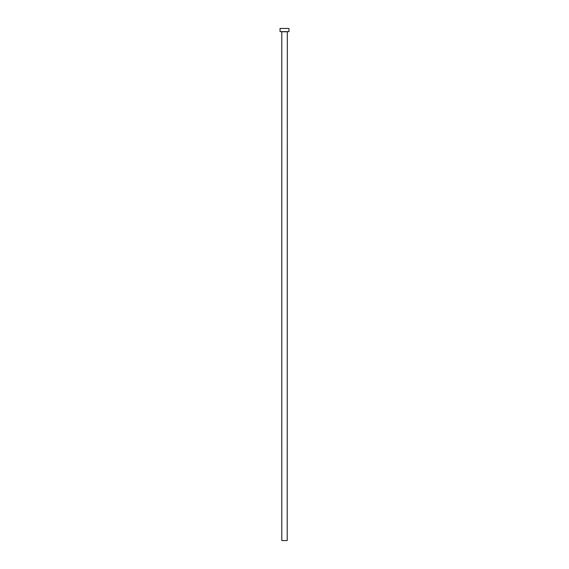 <?xml version="1.0" encoding="UTF-8"?>
<svg xmlns="http://www.w3.org/2000/svg" width="569" height="569" viewBox="0 0 569 569"><rect width="100%" height="100%" fill="white"/><g stroke="black" fill="none" stroke-linecap="round" stroke-linejoin="round"><path stroke-width="0.85" d="M287.203 31.757L281.797 31.757L281.797 540.55L287.203 540.55L287.331 31.629M288.952 31.629L280.048 31.629L280.048 28.45L288.952 28.45L288.952 31.629"/></g></svg>
